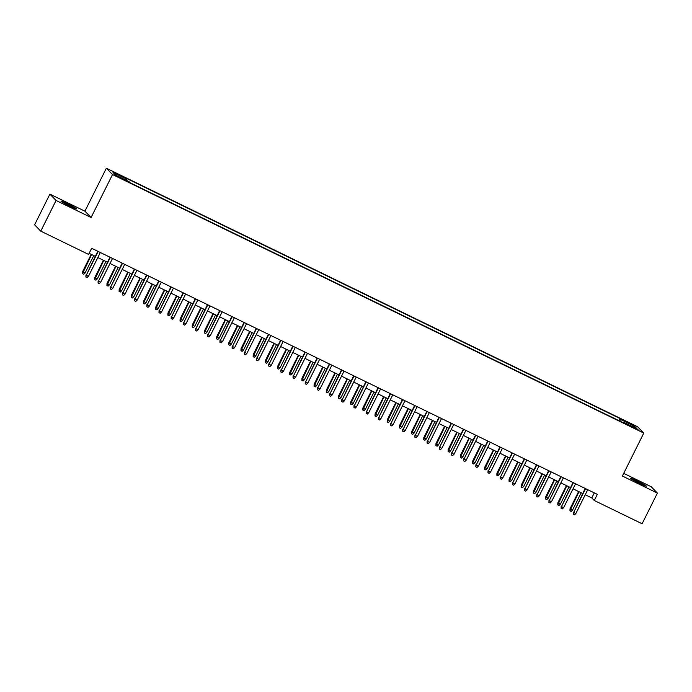 <?xml version="1.0" encoding="UTF-8"?>
<svg xmlns="http://www.w3.org/2000/svg" width="692" height="692" viewBox="0 0 692 692"><rect width="100%" height="100%" fill="white"/><g stroke="black" fill="none" stroke-linecap="round" stroke-linejoin="round"><path stroke-width="1.04" d="M69.883 206.104A8.788 0.51 26.5 0 0 76.682 208.932A8.788 0.51 26.5 0 0 67.755 203.915A8.788 0.51 26.5 0 0 60.948 201.087A8.788 0.51 26.5 0 0 69.883 206.104M639.546 483.31A8.788 0.51 26.5 0 0 646.345 486.139A8.788 0.51 26.5 0 0 637.41 481.122A8.788 0.51 26.5 0 0 630.611 478.293A8.788 0.51 26.5 0 0 639.546 483.31M121.835 178.873L125.243 180.283L117.372 176.365L121.835 178.873M49.893 194.141L56.061 200.464L91.093 217.513L84.926 211.19L49.893 194.141L34.6 224.822L40.759 231.145L88.585 254.414L91.647 248.281L597.334 494.356L594.272 500.489L642.107 523.766L657.4 493.085L651.241 486.761L623.7 473.363M84.926 211.19L106.343 168.234L637.626 426.765L643.785 433.08L112.511 174.557L106.343 168.234M633.907 427.483L627.938 424.81L634.945 428.547L638.24 429.914L633.907 427.483L633.69 427.933M620.612 421.454L621.157 419.724L619.997 418.53L125.269 177.801L126.437 178.994L113.038 172.472L115.564 175.067L128.971 181.589L130.139 182.783L624.859 423.521L623.691 422.328L623.354 422.786M621.157 419.724L634.564 426.255L637.098 428.85L623.691 422.328M56.061 200.464L40.759 231.145M91.093 217.513L112.511 174.557M643.785 433.08L622.367 476.035L657.4 493.085M585.233 494.745L591.781 497.929L594.272 500.489M89.13 253.333L95.271 256.325M97.823 257.562L107.45 262.251M110.011 263.496L119.638 268.185M122.199 269.422L131.826 274.11M134.378 275.355L144.005 280.035M146.566 281.281L156.193 285.969M158.753 287.215L168.381 291.894M170.933 293.14L180.56 297.828M183.12 299.074L192.748 303.753M195.308 304.999L204.936 309.687M207.496 310.933L217.115 315.613M219.675 316.858L229.303 321.546M231.863 322.792L241.491 327.472M244.051 328.717L253.679 333.406M256.23 334.651L265.858 339.331M268.418 340.576L278.046 345.265M280.606 346.51L290.233 351.19M292.785 352.436L302.413 357.124M304.973 358.37L314.601 363.049M317.161 364.295L326.788 368.983M329.34 370.229L338.968 374.908M341.528 376.154L351.155 380.842M353.716 382.088L363.343 386.767M365.904 388.013L375.531 392.701M378.083 393.947L387.71 398.627M390.271 399.872L399.898 404.56M402.459 405.806L412.086 410.486M414.638 411.731L424.265 416.42M426.826 417.665L436.453 422.345M439.013 423.59L448.641 428.279M451.193 429.524L460.82 434.204M463.381 435.45L473.008 440.138M475.568 441.375L485.196 446.063M487.756 447.309L497.384 451.997M499.935 453.234L509.563 457.922M512.123 459.168L521.751 463.856M524.311 465.093L533.939 469.781M536.49 471.027L546.118 475.715M548.678 476.952L558.306 481.641M560.866 482.886L570.493 487.566M573.045 488.812L582.673 493.5M594.298 492.877L591.781 497.929M618.942 420.641L619.997 418.53M126.437 178.994L126.065 180.171M633.154 426.929L634.564 426.255M585.198 488.448L573.659 512.495L585.562 488.621M575.848 513.568L574.498 514.857L573.279 514.26L573.659 512.495L575.848 513.568L587.75 489.694M573.279 514.26L573.357 512.192M572.518 510.151L571.168 511.44L569.948 510.843L570.026 508.776L572.518 510.151L581.185 492.773M569.948 510.843L578.988 491.709M570.026 508.776L578.624 491.528M573.011 482.514L561.471 506.57L573.374 482.696M563.669 507.634L562.319 508.923L561.1 508.335L561.471 506.57L563.669 507.634L575.571 483.76M561.1 508.335L561.169 506.259M560.823 476.589L549.284 500.636L561.186 476.762M551.481 501.709L550.131 502.998L548.912 502.401L549.284 500.636L551.481 501.709L563.383 477.835M548.912 502.401L548.99 500.333M548.644 470.655L537.104 494.711L549.007 470.837M539.293 495.775L537.943 497.064L536.724 496.475L537.104 494.711L539.293 495.775L551.195 471.901M536.724 496.475L536.802 494.399M536.456 464.73L524.917 488.777L536.819 464.903M527.114 489.849L525.764 491.138L524.545 490.542L524.917 488.777L527.114 489.849L539.016 465.976M524.545 490.542L524.614 488.474M560.338 504.217L558.989 505.506L557.769 504.918L557.838 502.842L560.338 504.217L568.997 486.848M557.769 504.918L566.809 485.775M557.838 502.842L566.437 485.602M548.151 498.292L546.801 499.581L545.581 498.984L545.659 496.917L548.151 498.292L556.809 480.914M545.581 498.984L554.621 479.85M545.659 496.917L554.257 479.668M535.963 492.358L534.613 493.647L533.394 493.059L533.471 490.983L535.963 492.358L544.63 474.989M533.394 493.059L542.433 473.916M533.471 490.983L542.07 473.743M523.783 486.433L522.434 487.722L521.214 487.125L521.284 485.057L523.783 486.433L532.442 469.055M521.214 487.125L530.254 467.991M521.284 485.057L529.882 467.809M524.268 458.796L512.729 482.852L524.631 458.978M514.926 483.916L513.576 485.204L512.357 484.616L512.729 482.852L514.926 483.916L526.828 460.042M512.357 484.616L512.435 482.54M511.596 480.499L510.246 481.788L509.027 481.199L509.104 479.123L511.596 480.499L520.254 463.13M509.027 481.199L518.066 462.057M509.104 479.123L517.702 461.884M512.08 452.871L500.55 476.918L512.452 453.044M502.738 477.99L501.389 479.279L500.169 478.682L500.55 476.918L502.738 477.99L514.64 454.116M500.169 478.682L500.247 476.615M499.408 474.574L498.058 475.862L496.839 475.266L496.917 473.198L499.408 474.574L508.075 457.196M496.839 475.266L505.878 456.132M496.917 473.198L505.515 455.95M499.901 446.937L488.362 470.993L500.264 447.118M490.55 472.056L489.201 473.345L487.99 472.757L488.362 470.993L490.55 472.056L502.461 448.182M487.99 472.757L488.059 470.681M487.22 468.64L485.871 469.937L484.659 469.34L484.729 467.264L487.22 468.64L495.887 451.271M484.659 469.34L493.69 450.198M484.729 467.264L493.327 450.025M487.713 441.012L476.174 465.059L488.076 441.185M478.371 466.131L477.022 467.42L475.802 466.823L476.174 465.059L478.371 466.131L490.273 442.257M475.802 466.823L475.88 464.756M475.041 462.714L473.691 464.003L472.472 463.406L472.549 461.339L475.041 462.714L483.699 445.337M472.472 463.406L481.511 444.273M472.549 461.339L481.148 444.091M475.525 435.078L463.986 459.133L475.897 435.259M466.183 460.197L464.834 461.486L463.614 460.898L463.986 459.133L466.183 460.197L478.086 436.323M463.614 460.898L463.692 458.822M462.853 456.781L461.503 458.078L460.284 457.481L460.362 455.405L462.853 456.781L471.52 439.411M460.284 457.481L469.323 438.339M460.362 455.405L468.96 438.166M463.346 429.152L451.807 453.199L463.709 429.325M453.995 454.272L452.646 455.561L451.426 454.964L451.807 453.199L453.995 454.272L465.898 430.398M451.426 454.964L451.504 452.897M450.665 450.855L449.316 452.144L448.096 451.556L448.174 449.48L450.665 450.855L459.332 433.477M448.096 451.556L457.135 432.413M448.174 449.48L456.772 432.232M451.158 423.219L439.619 447.274L451.521 423.4M441.816 448.338L440.467 449.627L439.247 449.039L439.619 447.274L441.816 448.338L453.718 424.464M439.247 449.039L439.316 446.963M438.486 444.921L437.136 446.219L435.917 445.622L435.986 443.555L438.486 444.921L447.144 427.552M435.917 445.622L444.956 426.48M435.986 443.555L444.584 426.307M438.97 417.293L427.431 441.34L439.333 417.475M429.628 442.413L428.279 443.702L427.059 443.105L427.431 441.34L429.628 442.413L441.531 418.539M427.059 443.105L427.137 441.038M426.298 438.996L424.949 440.285L423.729 439.697L423.807 437.621L426.298 438.996L434.957 421.618M423.729 439.697L432.768 420.554M423.807 437.621L432.405 420.373M426.791 411.368L415.252 435.415L427.154 411.541M417.44 436.479L416.091 437.776L414.871 437.18L415.252 435.415L417.44 436.479L429.343 412.605M414.871 437.18L414.949 435.104M414.11 433.062L412.761 434.36L411.541 433.763L411.619 431.696L414.11 433.062L422.777 415.693M411.541 433.763L420.58 414.62M411.619 431.696L420.217 414.447M414.603 405.434L403.064 429.481L414.966 405.616M405.261 430.554L403.912 431.843L402.692 431.246L403.064 429.481L405.261 430.554L417.164 406.68M402.692 431.246L402.761 429.178M401.931 427.137L400.582 428.426L399.362 427.838L399.431 425.762L401.931 427.137L410.59 409.759M399.362 427.838L408.401 408.695M399.431 425.762L408.029 408.514M402.415 399.509L390.876 423.556L402.779 399.682M393.073 424.62L391.724 425.917L390.504 425.32L390.876 423.556L393.073 424.62L404.976 400.746M390.504 425.32L390.582 423.245M389.743 421.212L388.394 422.501L387.174 421.904L387.252 419.836L389.743 421.212L398.402 403.834M387.174 421.904L396.213 402.761M387.252 419.836L395.85 402.588M390.236 393.575L378.697 417.631L390.599 393.757M380.885 418.695L379.536 419.983L378.316 419.387L378.697 417.631L380.885 418.695L392.788 394.821M378.316 419.387L378.394 417.319M377.555 415.278L376.206 416.567L374.986 415.978L375.064 413.902L377.555 415.278L386.222 397.9M374.986 415.978L384.025 396.836M375.064 413.902L383.662 396.654M378.048 387.65L366.509 411.697L378.412 387.823M368.698 412.761L367.348 414.058L366.137 413.461L366.509 411.697L368.698 412.761L380.609 388.887M366.137 413.461L366.206 411.394M365.367 409.353L364.018 410.641L362.807 410.045L362.876 407.977L365.367 409.353L374.035 391.975M362.807 410.045L371.838 390.902M362.876 407.977L371.474 390.729M365.86 381.716L354.321 405.772L366.224 381.897M356.518 406.835L355.169 408.124L353.949 407.536L354.321 405.772L356.518 406.835L368.421 382.961M353.949 407.536L354.027 405.46M353.188 403.419L351.839 404.708L350.619 404.119L350.697 402.043L353.188 403.419L361.847 386.041M350.619 404.119L359.658 384.977M350.697 402.043L359.295 384.795M353.673 375.791L342.133 399.838L354.045 375.964M344.331 400.902L342.981 402.199L341.762 401.602L342.133 399.838L344.331 400.902L356.233 377.028M341.762 401.602L341.839 399.535M341 397.493L339.651 398.782L338.431 398.185L338.509 396.118L341 397.493L349.668 380.116M338.431 398.185L347.47 379.043M338.509 396.118L347.107 378.87M341.493 369.857L329.954 393.912L341.857 370.038M332.143 394.976L330.793 396.265L329.574 395.677L329.954 393.912L332.143 394.976L344.045 371.102M329.574 395.677L329.651 393.601M328.812 391.56L327.463 392.848L326.243 392.26L326.321 390.184L328.812 391.56L337.48 374.182M326.243 392.26L335.283 373.118M326.321 390.184L334.919 372.936M329.305 363.931L317.766 387.978L329.669 364.104M319.963 389.042L318.614 390.34L317.394 389.743L317.766 387.978L319.963 389.042L331.866 365.177M317.394 389.743L317.464 387.676M316.633 385.634L315.284 386.923L314.064 386.326L314.133 384.259L316.633 385.634L325.292 368.256M314.064 386.326L323.103 367.184M314.133 384.259L322.732 367.011M317.118 357.998L305.579 382.053L317.481 358.179M307.776 383.117L306.426 384.406L305.207 383.818L305.579 382.053L307.776 383.117L319.678 359.243M305.207 383.818L305.284 381.742M304.445 379.7L303.096 380.989L301.876 380.401L301.954 378.325L304.445 379.7L313.113 362.323M301.876 380.401L310.916 361.259M301.954 378.325L310.552 361.077M304.938 352.072L293.399 376.119L305.302 352.245M295.588 377.192L294.238 378.481L293.019 377.884L293.399 376.119L295.588 377.192L307.49 353.318M293.019 377.884L293.097 375.817M292.258 373.775L290.908 375.064L289.688 374.467L289.766 372.4L292.258 373.775L300.925 356.397M289.688 374.467L298.728 355.325M289.766 372.4L298.364 355.152M292.751 346.138L281.212 370.194L293.114 346.32M283.409 371.258L282.059 372.547L280.84 371.959L281.212 370.194L283.409 371.258L295.311 347.384M280.84 371.959L280.909 369.883M280.078 367.841L278.729 369.13L277.509 368.542L277.578 366.466L280.078 367.841L288.737 350.463M277.509 368.542L286.549 349.399M277.578 366.466L286.177 349.218M280.563 340.213L269.024 364.26L280.926 340.386M271.221 365.333L269.871 366.622L268.652 366.025L269.024 364.26L271.221 365.333L283.123 341.459M268.652 366.025L268.73 363.957M267.89 361.916L266.541 363.205L265.321 362.608L265.399 360.541L267.89 361.916L276.549 344.538M265.321 362.608L274.361 343.466M265.399 360.541L273.997 343.293M268.384 334.279L256.844 358.335L268.747 334.461M259.033 359.399L257.683 360.688L256.464 360.099L256.844 358.335L259.033 359.399L270.935 335.525M256.464 360.099L256.542 358.023M255.703 355.982L254.353 357.271L253.134 356.683L253.211 354.607L255.703 355.982L264.37 338.604M253.134 356.683L262.173 337.54M253.211 354.607L261.81 337.359M256.196 328.354L244.657 352.401L256.559 328.527M246.845 353.474L245.496 354.762L244.285 354.166L244.657 352.401L246.845 353.474L258.756 329.6M244.285 354.166L244.354 352.098M243.515 350.057L242.165 351.346L240.954 350.749L241.024 348.682L243.515 350.057L252.182 332.679M240.954 350.749L249.985 331.606M241.024 348.682L249.622 331.433M244.008 322.42L232.469 346.476L244.371 322.602M234.666 347.54L233.316 348.829L232.097 348.24L232.469 346.476L234.666 347.54L246.568 323.666M232.097 348.24L232.175 346.164M231.336 344.123L229.986 345.412L228.767 344.824L228.844 342.748L231.336 344.123L239.994 326.745M228.767 344.824L237.806 325.681M228.844 342.748L237.442 325.5M231.82 316.495L220.29 340.542L232.192 316.668M222.478 341.614L221.129 342.903L219.909 342.306L220.29 340.542L222.478 341.614L234.38 317.74M219.909 342.306L219.987 340.239M219.148 338.198L217.798 339.487L216.579 338.89L216.657 336.822L219.148 338.198L227.815 320.82M216.579 338.89L225.618 319.756M216.657 336.822L225.255 319.574M219.641 310.561L208.102 334.617L220.004 310.743M210.29 335.681L208.941 336.969L207.73 336.381L208.102 334.617L210.29 335.681L222.193 311.807M207.73 336.381L207.799 334.305M206.96 332.264L205.611 333.553L204.391 332.964L204.469 330.888L206.96 332.264L215.627 314.886M204.391 332.964L213.43 313.822M204.469 330.888L213.067 313.649M207.453 304.636L195.914 328.683L207.816 304.809M198.111 329.755L196.762 331.044L195.542 330.447L195.914 328.683L198.111 329.755L210.013 305.881M195.542 330.447L195.611 328.38M194.781 326.339L193.431 327.627L192.212 327.031L192.281 324.963L194.781 326.339L203.439 308.961M192.212 327.031L201.251 307.897M192.281 324.963L200.888 307.715M195.265 298.702L183.726 322.757L195.628 298.883M185.923 323.821L184.574 325.11L183.354 324.522L183.726 322.757L185.923 323.821L197.825 299.947M183.354 324.522L183.432 322.446M182.593 320.405L181.243 321.693L180.024 321.105L180.102 319.029L182.593 320.405L191.26 303.027M180.024 321.105L189.063 301.963M180.102 319.029L188.7 301.79M183.086 292.777L171.547 316.824L183.449 292.95M173.735 317.896L172.386 319.185L171.166 318.588L171.547 316.824L173.735 317.896L185.638 294.022M171.166 318.588L171.244 316.521M170.405 314.479L169.056 315.768L167.836 315.171L167.914 313.104L170.405 314.479L179.072 297.102M167.836 315.171L176.875 296.038M167.914 313.104L176.512 295.856M170.898 286.843L159.359 310.898L171.261 287.024M161.556 311.962L160.207 313.251L158.987 312.663L159.359 310.898L161.556 311.962L173.458 288.088M158.987 312.663L159.056 310.587M158.226 308.546L156.876 309.834L155.657 309.246L155.726 307.17L158.226 308.546L166.884 291.168M155.657 309.246L164.696 290.104M155.726 307.17L164.324 289.931M158.71 280.917L147.171 304.964L159.073 281.09M149.368 306.037L148.019 307.326L146.799 306.729L147.171 304.964L149.368 306.037L161.271 282.163M146.799 306.729L146.877 304.662M146.038 302.62L144.689 303.909L143.469 303.312L143.547 301.245L146.038 302.62L154.697 285.242M143.469 303.312L152.508 284.178M143.547 301.245L152.145 283.997M146.531 274.983L134.992 299.039L146.894 275.165M137.18 300.103L135.831 301.392L134.611 300.804L134.992 299.039L137.18 300.103L149.083 276.229M134.611 300.804L134.689 298.728M133.85 296.686L132.501 297.975L131.281 297.387L131.359 295.311L133.85 296.686L142.517 279.317M131.281 297.387L140.32 278.245M131.359 295.311L139.957 278.072M134.343 269.058L122.804 293.105L134.706 269.231M124.992 294.178L123.643 295.467L122.432 294.87L122.804 293.105L124.992 294.178L136.904 270.304M122.432 294.87L122.501 292.803M121.662 290.761L120.313 292.05L119.102 291.453L119.171 289.386L121.662 290.761L130.33 273.383M119.102 291.453L128.132 272.319M119.171 289.386L127.769 272.138M122.155 263.124L110.616 287.18L122.519 263.306M112.813 288.244L111.464 289.533L110.244 288.945L110.616 287.18L112.813 288.244L124.716 264.37M110.244 288.945L110.322 286.869M109.483 284.827L108.134 286.116L106.914 285.528L106.992 283.452L109.483 284.827L118.142 267.458M106.914 285.528L115.953 266.385M106.992 283.452L115.59 266.212M109.967 257.199L98.437 281.246L110.339 257.372M100.625 282.319L99.276 283.608L98.056 283.011L98.437 281.246L100.625 282.319L112.528 258.445M98.056 283.011L98.134 280.943M97.295 278.902L95.946 280.191L94.726 279.594L94.804 277.527L97.295 278.902L105.963 261.524M94.726 279.594L103.765 260.46M94.804 277.527L103.402 260.278M97.788 251.265L86.249 275.321L98.152 251.447M88.438 276.385L87.088 277.674L85.877 277.085L86.249 275.321L88.438 276.385L100.34 252.511M85.877 277.085L85.946 275.009M85.107 272.968L83.758 274.257L82.547 273.669L82.616 271.593L85.107 272.968L93.775 255.599M82.547 273.669L91.578 254.526M82.616 271.593L91.214 254.353M631.009 426.618L631.234 426.185"/></g></svg>
